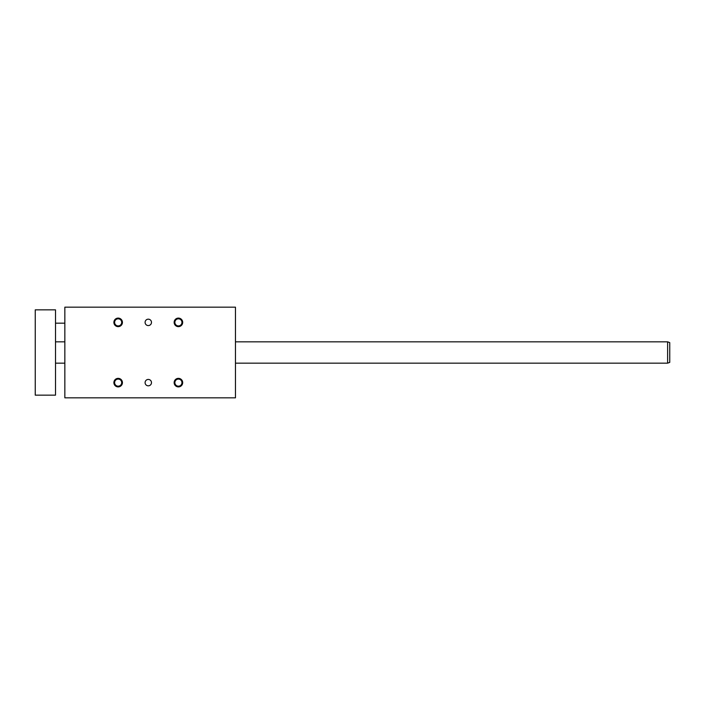 <?xml version="1.0" encoding="UTF-8"?>
<svg xmlns="http://www.w3.org/2000/svg" width="705" height="705" viewBox="0 0 705 705"><rect width="100%" height="100%" fill="white"/><g stroke="black" fill="none" stroke-linecap="round" stroke-linejoin="round"><path stroke-width="1.06" d="M64.842 307.177L64.842 397.823L235.461 397.823L235.461 307.177L64.842 307.177M174.144 382.621A4.265 4.265 0 0 0 180.542 386.322A4.265 4.265 0 0 0 180.542 378.929A4.265 4.265 0 0 0 174.144 382.621M113.893 382.621A4.265 4.265 0 0 0 120.291 386.322A4.265 4.265 0 0 0 120.291 378.929A4.265 4.265 0 0 0 113.893 382.621M174.144 322.379A4.265 4.265 0 0 1 180.542 318.678A4.265 4.265 0 0 1 180.542 326.071A4.265 4.265 0 0 1 174.144 322.379M113.893 322.379A4.265 4.265 0 0 1 120.291 318.678A4.265 4.265 0 0 1 120.291 326.071A4.265 4.265 0 0 1 113.893 322.379M145.089 382.621A3.199 3.199 0 0 0 149.883 385.397A3.199 3.199 0 0 0 149.883 379.854A3.199 3.199 0 0 0 145.089 382.621M145.089 322.379A3.199 3.199 0 0 1 149.883 319.603A3.199 3.199 0 0 1 149.883 325.146A3.199 3.199 0 0 1 145.089 322.379M178.409 379.079A3.543 3.543 0 0 1 181.96 382.621A3.543 3.543 0 0 1 178.409 386.173A3.543 3.543 0 0 1 174.866 382.621A3.543 3.543 0 0 1 178.409 379.079M114.615 382.621A3.543 3.543 0 0 1 118.158 379.079A3.543 3.543 0 0 1 121.709 382.621A3.543 3.543 0 0 1 118.158 386.173A3.543 3.543 0 0 1 114.615 382.621M178.409 325.921A3.543 3.543 0 0 0 181.96 322.379A3.543 3.543 0 0 0 178.409 318.827A3.543 3.543 0 0 0 174.866 322.379A3.543 3.543 0 0 0 178.409 325.921M118.158 325.921A3.543 3.543 0 0 0 121.709 322.379A3.543 3.543 0 0 0 118.158 318.827A3.543 3.543 0 0 0 114.615 322.379A3.543 3.543 0 0 0 118.158 325.921M55.51 395.152L55.51 309.848L35.25 309.848L35.25 395.152L55.51 395.152M667.617 341.837L667.617 363.163L669.75 362.388L669.75 342.612L667.617 341.837L235.461 341.837M55.51 323.172L64.842 323.172M55.51 363.163L64.842 363.163M235.461 363.163L667.617 363.163M55.51 341.837L64.842 341.837"/></g></svg>
